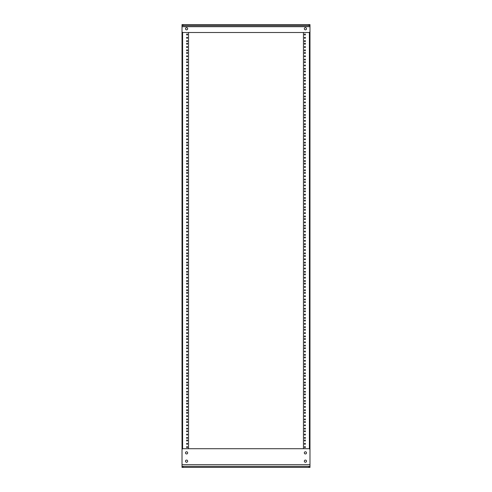 <?xml version="1.0" encoding="UTF-8"?>
<svg xmlns="http://www.w3.org/2000/svg" width="492" height="492" viewBox="0 0 492 492"><rect width="100%" height="100%" fill="white"/><g stroke="black" fill="none" stroke-linecap="round" stroke-linejoin="round"><path stroke-width="0.74" d="M185.496 452.868A1.089 1.089 0 0 0 186.585 453.956A1.089 1.089 0 0 0 187.673 452.868A1.089 1.089 0 0 0 186.585 451.779A1.089 1.089 0 0 0 185.496 452.868M185.496 461.17A1.089 1.089 0 0 0 186.585 462.265A1.089 1.089 0 0 0 187.673 461.17A1.089 1.089 0 0 0 186.585 460.082A1.089 1.089 0 0 0 185.496 461.17M304.327 461.17A1.089 1.089 0 0 0 305.415 462.265A1.089 1.089 0 0 0 306.504 461.17A1.089 1.089 0 0 0 305.415 460.082A1.089 1.089 0 0 0 304.327 461.17M304.327 452.868A1.089 1.089 0 0 0 305.415 453.956A1.089 1.089 0 0 0 306.504 452.868A1.089 1.089 0 0 0 305.415 451.779A1.089 1.089 0 0 0 304.327 452.868M309.985 466.361L182.015 466.361L182.015 449.756A1.039 1.039 0 0 1 183.055 448.716L308.945 448.716A1.039 1.039 0 0 1 309.985 449.756L309.985 467.4L308.945 467.4L308.945 466.361M182.015 466.361L182.015 467.4L308.945 467.4M306.504 28.751A1.089 1.089 0 0 0 305.415 27.663A1.089 1.089 0 0 0 304.327 28.751A1.089 1.089 0 0 0 305.415 29.84A1.089 1.089 0 0 0 306.504 28.751M187.673 28.751A1.089 1.089 0 0 0 186.585 27.663A1.089 1.089 0 0 0 185.496 28.751A1.089 1.089 0 0 0 186.585 29.84A1.089 1.089 0 0 0 187.673 28.751M182.015 25.639L309.985 25.639L309.985 31.47A1.039 1.039 0 0 1 308.945 32.509L183.055 32.509A1.039 1.039 0 0 1 182.015 31.47L182.015 24.6L183.055 24.6L183.055 25.639M309.985 25.639L309.985 24.6L183.055 24.6M305.415 440.506A0.517 0.517 0 0 1 304.899 441.029A0.517 0.517 0 0 1 304.376 440.506A0.517 0.517 0 0 1 304.899 439.989A0.517 0.517 0 0 1 305.415 440.506M305.415 431.281A0.517 0.517 0 0 1 304.899 431.798A0.517 0.517 0 0 1 304.376 431.281A0.517 0.517 0 0 1 304.899 430.758A0.517 0.517 0 0 1 305.415 431.281M305.415 422.056A0.517 0.517 0 0 1 304.899 422.573A0.517 0.517 0 0 1 304.376 422.056A0.517 0.517 0 0 1 304.899 421.533A0.517 0.517 0 0 1 305.415 422.056M305.415 412.825A0.517 0.517 0 0 1 304.899 413.348A0.517 0.517 0 0 1 304.376 412.825A0.517 0.517 0 0 1 304.899 412.308A0.517 0.517 0 0 1 305.415 412.825M305.415 403.6A0.517 0.517 0 0 1 304.899 404.117A0.517 0.517 0 0 1 304.376 403.6A0.517 0.517 0 0 1 304.899 403.077A0.517 0.517 0 0 1 305.415 403.6M305.415 394.369A0.517 0.517 0 0 1 304.899 394.892A0.517 0.517 0 0 1 304.376 394.369A0.517 0.517 0 0 1 304.899 393.852A0.517 0.517 0 0 1 305.415 394.369M305.415 385.144A0.517 0.517 0 0 1 304.899 385.66A0.517 0.517 0 0 1 304.376 385.144A0.517 0.517 0 0 1 304.899 384.627A0.517 0.517 0 0 1 305.415 385.144M305.415 375.919A0.517 0.517 0 0 1 304.899 376.435A0.517 0.517 0 0 1 304.376 375.919A0.517 0.517 0 0 1 304.899 375.396A0.517 0.517 0 0 1 305.415 375.919M305.415 366.688A0.517 0.517 0 0 1 304.899 367.21A0.517 0.517 0 0 1 304.376 366.688A0.517 0.517 0 0 1 304.899 366.171A0.517 0.517 0 0 1 305.415 366.688M305.415 357.463A0.517 0.517 0 0 1 304.899 357.979A0.517 0.517 0 0 1 304.376 357.463A0.517 0.517 0 0 1 304.899 356.946A0.517 0.517 0 0 1 305.415 357.463M305.415 348.238A0.517 0.517 0 0 1 304.899 348.754A0.517 0.517 0 0 1 304.376 348.238A0.517 0.517 0 0 1 304.899 347.715A0.517 0.517 0 0 1 305.415 348.238M305.415 339.006A0.517 0.517 0 0 1 304.899 339.529A0.517 0.517 0 0 1 304.376 339.006A0.517 0.517 0 0 1 304.899 338.49A0.517 0.517 0 0 1 305.415 339.006M305.415 329.781A0.517 0.517 0 0 1 304.899 330.298A0.517 0.517 0 0 1 304.376 329.781A0.517 0.517 0 0 1 304.899 329.265A0.517 0.517 0 0 1 305.415 329.781M305.415 320.556A0.517 0.517 0 0 1 304.899 321.073A0.517 0.517 0 0 1 304.376 320.556A0.517 0.517 0 0 1 304.899 320.034A0.517 0.517 0 0 1 305.415 320.556M305.415 311.325A0.517 0.517 0 0 1 304.899 311.848A0.517 0.517 0 0 1 304.376 311.325A0.517 0.517 0 0 1 304.899 310.809A0.517 0.517 0 0 1 305.415 311.325M305.415 302.1A0.517 0.517 0 0 1 304.899 302.617A0.517 0.517 0 0 1 304.376 302.1A0.517 0.517 0 0 1 304.899 301.584A0.517 0.517 0 0 1 305.415 302.1M305.415 292.875A0.517 0.517 0 0 1 304.899 293.392A0.517 0.517 0 0 1 304.376 292.875A0.517 0.517 0 0 1 304.899 292.353A0.517 0.517 0 0 1 305.415 292.875M305.415 283.644A0.517 0.517 0 0 1 304.899 284.167A0.517 0.517 0 0 1 304.376 283.644A0.517 0.517 0 0 1 304.899 283.128A0.517 0.517 0 0 1 305.415 283.644M305.415 274.419A0.517 0.517 0 0 1 304.899 274.936A0.517 0.517 0 0 1 304.376 274.419A0.517 0.517 0 0 1 304.899 273.896A0.517 0.517 0 0 1 305.415 274.419M305.415 265.194A0.517 0.517 0 0 1 304.899 265.711A0.517 0.517 0 0 1 304.376 265.194A0.517 0.517 0 0 1 304.899 264.671A0.517 0.517 0 0 1 305.415 265.194M305.415 255.963A0.517 0.517 0 0 1 304.899 256.486A0.517 0.517 0 0 1 304.376 255.963A0.517 0.517 0 0 1 304.899 255.446A0.517 0.517 0 0 1 305.415 255.963M305.415 246.738A0.517 0.517 0 0 1 304.899 247.255A0.517 0.517 0 0 1 304.376 246.738A0.517 0.517 0 0 1 304.899 246.215A0.517 0.517 0 0 1 305.415 246.738M305.415 237.507A0.517 0.517 0 0 1 304.899 238.03A0.517 0.517 0 0 1 304.376 237.507A0.517 0.517 0 0 1 304.899 236.99A0.517 0.517 0 0 1 305.415 237.507M305.415 228.282A0.517 0.517 0 0 1 304.899 228.805A0.517 0.517 0 0 1 304.376 228.282A0.517 0.517 0 0 1 304.899 227.765A0.517 0.517 0 0 1 305.415 228.282M305.415 219.057A0.517 0.517 0 0 1 304.899 219.573A0.517 0.517 0 0 1 304.376 219.057A0.517 0.517 0 0 1 304.899 218.534A0.517 0.517 0 0 1 305.415 219.057M305.415 209.826A0.517 0.517 0 0 1 304.899 210.348A0.517 0.517 0 0 1 304.376 209.826A0.517 0.517 0 0 1 304.899 209.309A0.517 0.517 0 0 1 305.415 209.826M305.415 200.601A0.517 0.517 0 0 1 304.899 201.117A0.517 0.517 0 0 1 304.376 200.601A0.517 0.517 0 0 1 304.899 200.084A0.517 0.517 0 0 1 305.415 200.601M305.415 191.376A0.517 0.517 0 0 1 304.899 191.892A0.517 0.517 0 0 1 304.376 191.376A0.517 0.517 0 0 1 304.899 190.853A0.517 0.517 0 0 1 305.415 191.376M305.415 182.145A0.517 0.517 0 0 1 304.899 182.667A0.517 0.517 0 0 1 304.376 182.145A0.517 0.517 0 0 1 304.899 181.628A0.517 0.517 0 0 1 305.415 182.145M305.415 172.92A0.517 0.517 0 0 1 304.899 173.436A0.517 0.517 0 0 1 304.376 172.92A0.517 0.517 0 0 1 304.899 172.403A0.517 0.517 0 0 1 305.415 172.92M305.415 163.695A0.517 0.517 0 0 1 304.899 164.211A0.517 0.517 0 0 1 304.376 163.695A0.517 0.517 0 0 1 304.899 163.172A0.517 0.517 0 0 1 305.415 163.695M305.415 154.463A0.517 0.517 0 0 1 304.899 154.986A0.517 0.517 0 0 1 304.376 154.463A0.517 0.517 0 0 1 304.899 153.947A0.517 0.517 0 0 1 305.415 154.463M305.415 145.238A0.517 0.517 0 0 1 304.899 145.755A0.517 0.517 0 0 1 304.376 145.238A0.517 0.517 0 0 1 304.899 144.722A0.517 0.517 0 0 1 305.415 145.238M305.415 136.013A0.517 0.517 0 0 1 304.899 136.53A0.517 0.517 0 0 1 304.376 136.013A0.517 0.517 0 0 1 304.899 135.491A0.517 0.517 0 0 1 305.415 136.013M305.415 126.782A0.517 0.517 0 0 1 304.899 127.305A0.517 0.517 0 0 1 304.376 126.782A0.517 0.517 0 0 1 304.899 126.266A0.517 0.517 0 0 1 305.415 126.782M305.415 117.557A0.517 0.517 0 0 1 304.899 118.074A0.517 0.517 0 0 1 304.376 117.557A0.517 0.517 0 0 1 304.899 117.041A0.517 0.517 0 0 1 305.415 117.557M305.415 108.332A0.517 0.517 0 0 1 304.899 108.849A0.517 0.517 0 0 1 304.376 108.332A0.517 0.517 0 0 1 304.899 107.809A0.517 0.517 0 0 1 305.415 108.332M305.415 99.101A0.517 0.517 0 0 1 304.899 99.624A0.517 0.517 0 0 1 304.376 99.101A0.517 0.517 0 0 1 304.899 98.585A0.517 0.517 0 0 1 305.415 99.101M305.415 89.876A0.517 0.517 0 0 1 304.899 90.393A0.517 0.517 0 0 1 304.376 89.876A0.517 0.517 0 0 1 304.899 89.353A0.517 0.517 0 0 1 305.415 89.876M305.415 80.645A0.517 0.517 0 0 1 304.899 81.168A0.517 0.517 0 0 1 304.376 80.645A0.517 0.517 0 0 1 304.899 80.128A0.517 0.517 0 0 1 305.415 80.645M305.415 71.42A0.517 0.517 0 0 1 304.899 71.943A0.517 0.517 0 0 1 304.376 71.42A0.517 0.517 0 0 1 304.899 70.903A0.517 0.517 0 0 1 305.415 71.42M305.415 62.195A0.517 0.517 0 0 1 304.899 62.712A0.517 0.517 0 0 1 304.376 62.195A0.517 0.517 0 0 1 304.899 61.672A0.517 0.517 0 0 1 305.415 62.195M305.415 52.964A0.517 0.517 0 0 1 304.899 53.487A0.517 0.517 0 0 1 304.376 52.964A0.517 0.517 0 0 1 304.899 52.447A0.517 0.517 0 0 1 305.415 52.964M305.415 443.809A0.517 0.517 0 0 1 304.899 444.325A0.517 0.517 0 0 1 304.376 443.809A0.517 0.517 0 0 1 304.899 443.292A0.517 0.517 0 0 1 305.415 443.809M305.415 434.584A0.517 0.517 0 0 1 304.899 435.1A0.517 0.517 0 0 1 304.376 434.584A0.517 0.517 0 0 1 304.899 434.061A0.517 0.517 0 0 1 305.415 434.584M305.415 425.352A0.517 0.517 0 0 1 304.899 425.875A0.517 0.517 0 0 1 304.376 425.352A0.517 0.517 0 0 1 304.899 424.836A0.517 0.517 0 0 1 305.415 425.352M305.415 416.127A0.517 0.517 0 0 1 304.899 416.644A0.517 0.517 0 0 1 304.376 416.127A0.517 0.517 0 0 1 304.899 415.605A0.517 0.517 0 0 1 305.415 416.127M305.415 406.896A0.517 0.517 0 0 1 304.899 407.419A0.517 0.517 0 0 1 304.376 406.896A0.517 0.517 0 0 1 304.899 406.38A0.517 0.517 0 0 1 305.415 406.896M305.415 397.671A0.517 0.517 0 0 1 304.899 398.194A0.517 0.517 0 0 1 304.376 397.671A0.517 0.517 0 0 1 304.899 397.155A0.517 0.517 0 0 1 305.415 397.671M305.415 388.446A0.517 0.517 0 0 1 304.899 388.963A0.517 0.517 0 0 1 304.376 388.446A0.517 0.517 0 0 1 304.899 387.924A0.517 0.517 0 0 1 305.415 388.446M305.415 379.215A0.517 0.517 0 0 1 304.899 379.738A0.517 0.517 0 0 1 304.376 379.215A0.517 0.517 0 0 1 304.899 378.699A0.517 0.517 0 0 1 305.415 379.215M305.415 369.99A0.517 0.517 0 0 1 304.899 370.507A0.517 0.517 0 0 1 304.376 369.99A0.517 0.517 0 0 1 304.899 369.474A0.517 0.517 0 0 1 305.415 369.99M305.415 360.765A0.517 0.517 0 0 1 304.899 361.282A0.517 0.517 0 0 1 304.376 360.765A0.517 0.517 0 0 1 304.899 360.242A0.517 0.517 0 0 1 305.415 360.765M305.415 351.534A0.517 0.517 0 0 1 304.899 352.057A0.517 0.517 0 0 1 304.376 351.534A0.517 0.517 0 0 1 304.899 351.017A0.517 0.517 0 0 1 305.415 351.534M305.415 342.309A0.517 0.517 0 0 1 304.899 342.826A0.517 0.517 0 0 1 304.376 342.309A0.517 0.517 0 0 1 304.899 341.792A0.517 0.517 0 0 1 305.415 342.309M305.415 333.084A0.517 0.517 0 0 1 304.899 333.601A0.517 0.517 0 0 1 304.376 333.084A0.517 0.517 0 0 1 304.899 332.561A0.517 0.517 0 0 1 305.415 333.084M305.415 323.853A0.517 0.517 0 0 1 304.899 324.376A0.517 0.517 0 0 1 304.376 323.853A0.517 0.517 0 0 1 304.899 323.336A0.517 0.517 0 0 1 305.415 323.853M305.415 314.628A0.517 0.517 0 0 1 304.899 315.144A0.517 0.517 0 0 1 304.376 314.628A0.517 0.517 0 0 1 304.899 314.111A0.517 0.517 0 0 1 305.415 314.628M305.415 305.403A0.517 0.517 0 0 1 304.899 305.919A0.517 0.517 0 0 1 304.376 305.403A0.517 0.517 0 0 1 304.899 304.88A0.517 0.517 0 0 1 305.415 305.403M305.415 296.172A0.517 0.517 0 0 1 304.899 296.694A0.517 0.517 0 0 1 304.376 296.172A0.517 0.517 0 0 1 304.899 295.655A0.517 0.517 0 0 1 305.415 296.172M305.415 286.947A0.517 0.517 0 0 1 304.899 287.463A0.517 0.517 0 0 1 304.376 286.947A0.517 0.517 0 0 1 304.899 286.43A0.517 0.517 0 0 1 305.415 286.947M305.415 277.722A0.517 0.517 0 0 1 304.899 278.238A0.517 0.517 0 0 1 304.376 277.722A0.517 0.517 0 0 1 304.899 277.199A0.517 0.517 0 0 1 305.415 277.722M305.415 268.491A0.517 0.517 0 0 1 304.899 269.013A0.517 0.517 0 0 1 304.376 268.491A0.517 0.517 0 0 1 304.899 267.974A0.517 0.517 0 0 1 305.415 268.491M305.415 259.266A0.517 0.517 0 0 1 304.899 259.782A0.517 0.517 0 0 1 304.376 259.266A0.517 0.517 0 0 1 304.899 258.743A0.517 0.517 0 0 1 305.415 259.266M305.415 250.041A0.517 0.517 0 0 1 304.899 250.557A0.517 0.517 0 0 1 304.376 250.041A0.517 0.517 0 0 1 304.899 249.518A0.517 0.517 0 0 1 305.415 250.041M305.415 240.809A0.517 0.517 0 0 1 304.899 241.332A0.517 0.517 0 0 1 304.376 240.809A0.517 0.517 0 0 1 304.899 240.293A0.517 0.517 0 0 1 305.415 240.809M305.415 231.584A0.517 0.517 0 0 1 304.899 232.101A0.517 0.517 0 0 1 304.376 231.584A0.517 0.517 0 0 1 304.899 231.062A0.517 0.517 0 0 1 305.415 231.584M305.415 222.353A0.517 0.517 0 0 1 304.899 222.876A0.517 0.517 0 0 1 304.376 222.353A0.517 0.517 0 0 1 304.899 221.837A0.517 0.517 0 0 1 305.415 222.353M305.415 213.128A0.517 0.517 0 0 1 304.899 213.645A0.517 0.517 0 0 1 304.376 213.128A0.517 0.517 0 0 1 304.899 212.612A0.517 0.517 0 0 1 305.415 213.128M305.415 203.903A0.517 0.517 0 0 1 304.899 204.42A0.517 0.517 0 0 1 304.376 203.903A0.517 0.517 0 0 1 304.899 203.38A0.517 0.517 0 0 1 305.415 203.903M305.415 194.672A0.517 0.517 0 0 1 304.899 195.195A0.517 0.517 0 0 1 304.376 194.672A0.517 0.517 0 0 1 304.899 194.155A0.517 0.517 0 0 1 305.415 194.672M305.415 185.447A0.517 0.517 0 0 1 304.899 185.964A0.517 0.517 0 0 1 304.376 185.447A0.517 0.517 0 0 1 304.899 184.93A0.517 0.517 0 0 1 305.415 185.447M305.415 176.222A0.517 0.517 0 0 1 304.899 176.739A0.517 0.517 0 0 1 304.376 176.222A0.517 0.517 0 0 1 304.899 175.699A0.517 0.517 0 0 1 305.415 176.222M305.415 166.991A0.517 0.517 0 0 1 304.899 167.514A0.517 0.517 0 0 1 304.376 166.991A0.517 0.517 0 0 1 304.899 166.474A0.517 0.517 0 0 1 305.415 166.991M305.415 157.766A0.517 0.517 0 0 1 304.899 158.283A0.517 0.517 0 0 1 304.376 157.766A0.517 0.517 0 0 1 304.899 157.249A0.517 0.517 0 0 1 305.415 157.766M305.415 148.541A0.517 0.517 0 0 1 304.899 149.058A0.517 0.517 0 0 1 304.376 148.541A0.517 0.517 0 0 1 304.899 148.018A0.517 0.517 0 0 1 305.415 148.541M305.415 139.31A0.517 0.517 0 0 1 304.899 139.833A0.517 0.517 0 0 1 304.376 139.31A0.517 0.517 0 0 1 304.899 138.793A0.517 0.517 0 0 1 305.415 139.31M305.415 130.085A0.517 0.517 0 0 1 304.899 130.601A0.517 0.517 0 0 1 304.376 130.085A0.517 0.517 0 0 1 304.899 129.568A0.517 0.517 0 0 1 305.415 130.085M305.415 120.86A0.517 0.517 0 0 1 304.899 121.376A0.517 0.517 0 0 1 304.376 120.86A0.517 0.517 0 0 1 304.899 120.337A0.517 0.517 0 0 1 305.415 120.86M305.415 111.629A0.517 0.517 0 0 1 304.899 112.151A0.517 0.517 0 0 1 304.376 111.629A0.517 0.517 0 0 1 304.899 111.112A0.517 0.517 0 0 1 305.415 111.629M305.415 102.404A0.517 0.517 0 0 1 304.899 102.92A0.517 0.517 0 0 1 304.376 102.404A0.517 0.517 0 0 1 304.899 101.881A0.517 0.517 0 0 1 305.415 102.404M305.415 93.179A0.517 0.517 0 0 1 304.899 93.695A0.517 0.517 0 0 1 304.376 93.179A0.517 0.517 0 0 1 304.899 92.656A0.517 0.517 0 0 1 305.415 93.179M305.415 83.948A0.517 0.517 0 0 1 304.899 84.47A0.517 0.517 0 0 1 304.376 83.948A0.517 0.517 0 0 1 304.899 83.431A0.517 0.517 0 0 1 305.415 83.948M305.415 74.722A0.517 0.517 0 0 1 304.899 75.239A0.517 0.517 0 0 1 304.376 74.722A0.517 0.517 0 0 1 304.899 74.2A0.517 0.517 0 0 1 305.415 74.722M305.415 65.491A0.517 0.517 0 0 1 304.899 66.014A0.517 0.517 0 0 1 304.376 65.491A0.517 0.517 0 0 1 304.899 64.975A0.517 0.517 0 0 1 305.415 65.491M305.415 56.266A0.517 0.517 0 0 1 304.899 56.789A0.517 0.517 0 0 1 304.376 56.266A0.517 0.517 0 0 1 304.899 55.75A0.517 0.517 0 0 1 305.415 56.266M305.415 447.111A0.517 0.517 0 0 1 304.899 447.628A0.517 0.517 0 0 1 304.376 447.111A0.517 0.517 0 0 1 304.899 446.588A0.517 0.517 0 0 1 305.415 447.111M305.415 437.88A0.517 0.517 0 0 1 304.899 438.403A0.517 0.517 0 0 1 304.376 437.88A0.517 0.517 0 0 1 304.899 437.363A0.517 0.517 0 0 1 305.415 437.88M305.415 428.655A0.517 0.517 0 0 1 304.899 429.172A0.517 0.517 0 0 1 304.376 428.655A0.517 0.517 0 0 1 304.899 428.132A0.517 0.517 0 0 1 305.415 428.655M305.415 419.43A0.517 0.517 0 0 1 304.899 419.947A0.517 0.517 0 0 1 304.376 419.43A0.517 0.517 0 0 1 304.899 418.907A0.517 0.517 0 0 1 305.415 419.43M305.415 410.199A0.517 0.517 0 0 1 304.899 410.722A0.517 0.517 0 0 1 304.376 410.199A0.517 0.517 0 0 1 304.899 409.682A0.517 0.517 0 0 1 305.415 410.199M305.415 400.974A0.517 0.517 0 0 1 304.899 401.49A0.517 0.517 0 0 1 304.376 400.974A0.517 0.517 0 0 1 304.899 400.451A0.517 0.517 0 0 1 305.415 400.974M305.415 391.743A0.517 0.517 0 0 1 304.899 392.265A0.517 0.517 0 0 1 304.376 391.743A0.517 0.517 0 0 1 304.899 391.226A0.517 0.517 0 0 1 305.415 391.743M305.415 382.518A0.517 0.517 0 0 1 304.899 383.034A0.517 0.517 0 0 1 304.376 382.518A0.517 0.517 0 0 1 304.899 382.001A0.517 0.517 0 0 1 305.415 382.518M305.415 373.293A0.517 0.517 0 0 1 304.899 373.809A0.517 0.517 0 0 1 304.376 373.293A0.517 0.517 0 0 1 304.899 372.77A0.517 0.517 0 0 1 305.415 373.293M305.415 364.062A0.517 0.517 0 0 1 304.899 364.584A0.517 0.517 0 0 1 304.376 364.062A0.517 0.517 0 0 1 304.899 363.545A0.517 0.517 0 0 1 305.415 364.062M305.415 354.837A0.517 0.517 0 0 1 304.899 355.353A0.517 0.517 0 0 1 304.376 354.837A0.517 0.517 0 0 1 304.899 354.32A0.517 0.517 0 0 1 305.415 354.837M305.415 345.612A0.517 0.517 0 0 1 304.899 346.128A0.517 0.517 0 0 1 304.376 345.612A0.517 0.517 0 0 1 304.899 345.089A0.517 0.517 0 0 1 305.415 345.612M305.415 336.38A0.517 0.517 0 0 1 304.899 336.903A0.517 0.517 0 0 1 304.376 336.38A0.517 0.517 0 0 1 304.899 335.864A0.517 0.517 0 0 1 305.415 336.38M305.415 327.155A0.517 0.517 0 0 1 304.899 327.672A0.517 0.517 0 0 1 304.376 327.155A0.517 0.517 0 0 1 304.899 326.639A0.517 0.517 0 0 1 305.415 327.155M305.415 317.93A0.517 0.517 0 0 1 304.899 318.447A0.517 0.517 0 0 1 304.376 317.93A0.517 0.517 0 0 1 304.899 317.408A0.517 0.517 0 0 1 305.415 317.93M305.415 308.699A0.517 0.517 0 0 1 304.899 309.222A0.517 0.517 0 0 1 304.376 308.699A0.517 0.517 0 0 1 304.899 308.183A0.517 0.517 0 0 1 305.415 308.699M305.415 299.474A0.517 0.517 0 0 1 304.899 299.991A0.517 0.517 0 0 1 304.376 299.474A0.517 0.517 0 0 1 304.899 298.958A0.517 0.517 0 0 1 305.415 299.474M305.415 290.249A0.517 0.517 0 0 1 304.899 290.766A0.517 0.517 0 0 1 304.376 290.249A0.517 0.517 0 0 1 304.899 289.726A0.517 0.517 0 0 1 305.415 290.249M305.415 281.018A0.517 0.517 0 0 1 304.899 281.541A0.517 0.517 0 0 1 304.376 281.018A0.517 0.517 0 0 1 304.899 280.502A0.517 0.517 0 0 1 305.415 281.018M305.415 271.793A0.517 0.517 0 0 1 304.899 272.31A0.517 0.517 0 0 1 304.376 271.793A0.517 0.517 0 0 1 304.899 271.276A0.517 0.517 0 0 1 305.415 271.793M305.415 262.568A0.517 0.517 0 0 1 304.899 263.085A0.517 0.517 0 0 1 304.376 262.568A0.517 0.517 0 0 1 304.899 262.045A0.517 0.517 0 0 1 305.415 262.568M305.415 253.337A0.517 0.517 0 0 1 304.899 253.86A0.517 0.517 0 0 1 304.376 253.337A0.517 0.517 0 0 1 304.899 252.82A0.517 0.517 0 0 1 305.415 253.337M305.415 244.112A0.517 0.517 0 0 1 304.899 244.629A0.517 0.517 0 0 1 304.376 244.112A0.517 0.517 0 0 1 304.899 243.589A0.517 0.517 0 0 1 305.415 244.112M305.415 234.881A0.517 0.517 0 0 1 304.899 235.404A0.517 0.517 0 0 1 304.376 234.881A0.517 0.517 0 0 1 304.899 234.364A0.517 0.517 0 0 1 305.415 234.881M305.415 225.656A0.517 0.517 0 0 1 304.899 226.179A0.517 0.517 0 0 1 304.376 225.656A0.517 0.517 0 0 1 304.899 225.139A0.517 0.517 0 0 1 305.415 225.656M305.415 216.431A0.517 0.517 0 0 1 304.899 216.947A0.517 0.517 0 0 1 304.376 216.431A0.517 0.517 0 0 1 304.899 215.908A0.517 0.517 0 0 1 305.415 216.431M305.415 207.2A0.517 0.517 0 0 1 304.899 207.722A0.517 0.517 0 0 1 304.376 207.2A0.517 0.517 0 0 1 304.899 206.683A0.517 0.517 0 0 1 305.415 207.2M305.415 197.975A0.517 0.517 0 0 1 304.899 198.491A0.517 0.517 0 0 1 304.376 197.975A0.517 0.517 0 0 1 304.899 197.458A0.517 0.517 0 0 1 305.415 197.975M305.415 188.75A0.517 0.517 0 0 1 304.899 189.266A0.517 0.517 0 0 1 304.376 188.75A0.517 0.517 0 0 1 304.899 188.227A0.517 0.517 0 0 1 305.415 188.75M305.415 179.518A0.517 0.517 0 0 1 304.899 180.041A0.517 0.517 0 0 1 304.376 179.518A0.517 0.517 0 0 1 304.899 179.002A0.517 0.517 0 0 1 305.415 179.518M305.415 170.293A0.517 0.517 0 0 1 304.899 170.81A0.517 0.517 0 0 1 304.376 170.293A0.517 0.517 0 0 1 304.899 169.777A0.517 0.517 0 0 1 305.415 170.293M305.415 161.068A0.517 0.517 0 0 1 304.899 161.585A0.517 0.517 0 0 1 304.376 161.068A0.517 0.517 0 0 1 304.899 160.546A0.517 0.517 0 0 1 305.415 161.068M305.415 151.837A0.517 0.517 0 0 1 304.899 152.36A0.517 0.517 0 0 1 304.376 151.837A0.517 0.517 0 0 1 304.899 151.321A0.517 0.517 0 0 1 305.415 151.837M305.415 142.612A0.517 0.517 0 0 1 304.899 143.129A0.517 0.517 0 0 1 304.376 142.612A0.517 0.517 0 0 1 304.899 142.096A0.517 0.517 0 0 1 305.415 142.612M305.415 133.387A0.517 0.517 0 0 1 304.899 133.904A0.517 0.517 0 0 1 304.376 133.387A0.517 0.517 0 0 1 304.899 132.865A0.517 0.517 0 0 1 305.415 133.387M305.415 124.156A0.517 0.517 0 0 1 304.899 124.679A0.517 0.517 0 0 1 304.376 124.156A0.517 0.517 0 0 1 304.899 123.64A0.517 0.517 0 0 1 305.415 124.156M305.415 114.931A0.517 0.517 0 0 1 304.899 115.448A0.517 0.517 0 0 1 304.376 114.931A0.517 0.517 0 0 1 304.899 114.415A0.517 0.517 0 0 1 305.415 114.931M305.415 105.706A0.517 0.517 0 0 1 304.899 106.223A0.517 0.517 0 0 1 304.376 105.706A0.517 0.517 0 0 1 304.899 105.183A0.517 0.517 0 0 1 305.415 105.706M305.415 96.475A0.517 0.517 0 0 1 304.899 96.998A0.517 0.517 0 0 1 304.376 96.475A0.517 0.517 0 0 1 304.899 95.958A0.517 0.517 0 0 1 305.415 96.475M305.415 87.25A0.517 0.517 0 0 1 304.899 87.767A0.517 0.517 0 0 1 304.376 87.25A0.517 0.517 0 0 1 304.899 86.727A0.517 0.517 0 0 1 305.415 87.25M305.415 78.025A0.517 0.517 0 0 1 304.899 78.542A0.517 0.517 0 0 1 304.376 78.025A0.517 0.517 0 0 1 304.899 77.502A0.517 0.517 0 0 1 305.415 78.025M305.415 68.794A0.517 0.517 0 0 1 304.899 69.317A0.517 0.517 0 0 1 304.376 68.794A0.517 0.517 0 0 1 304.899 68.277A0.517 0.517 0 0 1 305.415 68.794M305.415 59.569A0.517 0.517 0 0 1 304.899 60.086A0.517 0.517 0 0 1 304.376 59.569A0.517 0.517 0 0 1 304.899 59.046A0.517 0.517 0 0 1 305.415 59.569M305.415 41.113A0.517 0.517 0 0 1 304.899 41.629A0.517 0.517 0 0 1 304.376 41.113A0.517 0.517 0 0 1 304.899 40.596A0.517 0.517 0 0 1 305.415 41.113M305.415 37.81A0.517 0.517 0 0 1 304.899 38.333A0.517 0.517 0 0 1 304.376 37.81A0.517 0.517 0 0 1 304.899 37.294A0.517 0.517 0 0 1 305.415 37.81M305.415 34.514A0.517 0.517 0 0 1 304.899 35.03A0.517 0.517 0 0 1 304.376 34.514A0.517 0.517 0 0 1 304.899 33.991A0.517 0.517 0 0 1 305.415 34.514M305.415 50.338A0.517 0.517 0 0 1 304.899 50.861A0.517 0.517 0 0 1 304.376 50.338A0.517 0.517 0 0 1 304.899 49.821A0.517 0.517 0 0 1 305.415 50.338M305.415 47.041A0.517 0.517 0 0 1 304.899 47.558A0.517 0.517 0 0 1 304.376 47.041A0.517 0.517 0 0 1 304.899 46.519A0.517 0.517 0 0 1 305.415 47.041M305.415 43.739A0.517 0.517 0 0 1 304.899 44.255A0.517 0.517 0 0 1 304.376 43.739A0.517 0.517 0 0 1 304.899 43.222A0.517 0.517 0 0 1 305.415 43.739M303.441 32.509L303.441 448.716L303.441 32.509L188.559 32.509L188.559 448.716L303.441 448.716M182.015 464.7L309.985 464.7L309.985 26.679L182.015 26.679L182.015 449.756M182.015 445.371L182.015 447.456M182.015 118.467L182.015 120.552M182.015 239.733L182.015 241.824M187.624 443.809A0.517 0.517 0 0 1 187.101 444.325A0.517 0.517 0 0 1 186.585 443.809A0.517 0.517 0 0 1 187.101 443.292A0.517 0.517 0 0 1 187.624 443.809M187.624 434.584A0.517 0.517 0 0 1 187.101 435.1A0.517 0.517 0 0 1 186.585 434.584A0.517 0.517 0 0 1 187.101 434.061A0.517 0.517 0 0 1 187.624 434.584M187.624 425.352A0.517 0.517 0 0 1 187.101 425.875A0.517 0.517 0 0 1 186.585 425.352A0.517 0.517 0 0 1 187.101 424.836A0.517 0.517 0 0 1 187.624 425.352M187.624 416.127A0.517 0.517 0 0 1 187.101 416.644A0.517 0.517 0 0 1 186.585 416.127A0.517 0.517 0 0 1 187.101 415.605A0.517 0.517 0 0 1 187.624 416.127M187.624 406.896A0.517 0.517 0 0 1 187.101 407.419A0.517 0.517 0 0 1 186.585 406.896A0.517 0.517 0 0 1 187.101 406.38A0.517 0.517 0 0 1 187.624 406.896M187.624 397.671A0.517 0.517 0 0 1 187.101 398.194A0.517 0.517 0 0 1 186.585 397.671A0.517 0.517 0 0 1 187.101 397.155A0.517 0.517 0 0 1 187.624 397.671M187.624 388.446A0.517 0.517 0 0 1 187.101 388.963A0.517 0.517 0 0 1 186.585 388.446A0.517 0.517 0 0 1 187.101 387.924A0.517 0.517 0 0 1 187.624 388.446M187.624 379.215A0.517 0.517 0 0 1 187.101 379.738A0.517 0.517 0 0 1 186.585 379.215A0.517 0.517 0 0 1 187.101 378.699A0.517 0.517 0 0 1 187.624 379.215M187.624 369.99A0.517 0.517 0 0 1 187.101 370.507A0.517 0.517 0 0 1 186.585 369.99A0.517 0.517 0 0 1 187.101 369.474A0.517 0.517 0 0 1 187.624 369.99M187.624 360.765A0.517 0.517 0 0 1 187.101 361.282A0.517 0.517 0 0 1 186.585 360.765A0.517 0.517 0 0 1 187.101 360.242A0.517 0.517 0 0 1 187.624 360.765M187.624 351.534A0.517 0.517 0 0 1 187.101 352.057A0.517 0.517 0 0 1 186.585 351.534A0.517 0.517 0 0 1 187.101 351.017A0.517 0.517 0 0 1 187.624 351.534M187.624 342.309A0.517 0.517 0 0 1 187.101 342.826A0.517 0.517 0 0 1 186.585 342.309A0.517 0.517 0 0 1 187.101 341.792A0.517 0.517 0 0 1 187.624 342.309M187.624 333.084A0.517 0.517 0 0 1 187.101 333.601A0.517 0.517 0 0 1 186.585 333.084A0.517 0.517 0 0 1 187.101 332.561A0.517 0.517 0 0 1 187.624 333.084M187.624 323.853A0.517 0.517 0 0 1 187.101 324.376A0.517 0.517 0 0 1 186.585 323.853A0.517 0.517 0 0 1 187.101 323.336A0.517 0.517 0 0 1 187.624 323.853M187.624 314.628A0.517 0.517 0 0 1 187.101 315.144A0.517 0.517 0 0 1 186.585 314.628A0.517 0.517 0 0 1 187.101 314.111A0.517 0.517 0 0 1 187.624 314.628M187.624 305.403A0.517 0.517 0 0 1 187.101 305.919A0.517 0.517 0 0 1 186.585 305.403A0.517 0.517 0 0 1 187.101 304.88A0.517 0.517 0 0 1 187.624 305.403M187.624 296.172A0.517 0.517 0 0 1 187.101 296.694A0.517 0.517 0 0 1 186.585 296.172A0.517 0.517 0 0 1 187.101 295.655A0.517 0.517 0 0 1 187.624 296.172M187.624 286.947A0.517 0.517 0 0 1 187.101 287.463A0.517 0.517 0 0 1 186.585 286.947A0.517 0.517 0 0 1 187.101 286.43A0.517 0.517 0 0 1 187.624 286.947M187.624 277.722A0.517 0.517 0 0 1 187.101 278.238A0.517 0.517 0 0 1 186.585 277.722A0.517 0.517 0 0 1 187.101 277.199A0.517 0.517 0 0 1 187.624 277.722M187.624 268.491A0.517 0.517 0 0 1 187.101 269.013A0.517 0.517 0 0 1 186.585 268.491A0.517 0.517 0 0 1 187.101 267.974A0.517 0.517 0 0 1 187.624 268.491M187.624 259.266A0.517 0.517 0 0 1 187.101 259.782A0.517 0.517 0 0 1 186.585 259.266A0.517 0.517 0 0 1 187.101 258.743A0.517 0.517 0 0 1 187.624 259.266M187.624 250.041A0.517 0.517 0 0 1 187.101 250.557A0.517 0.517 0 0 1 186.585 250.041A0.517 0.517 0 0 1 187.101 249.518A0.517 0.517 0 0 1 187.624 250.041M187.624 240.809A0.517 0.517 0 0 1 187.101 241.332A0.517 0.517 0 0 1 186.585 240.809A0.517 0.517 0 0 1 187.101 240.293A0.517 0.517 0 0 1 187.624 240.809M187.624 231.584A0.517 0.517 0 0 1 187.101 232.101A0.517 0.517 0 0 1 186.585 231.584A0.517 0.517 0 0 1 187.101 231.062A0.517 0.517 0 0 1 187.624 231.584M187.624 222.353A0.517 0.517 0 0 1 187.101 222.876A0.517 0.517 0 0 1 186.585 222.353A0.517 0.517 0 0 1 187.101 221.837A0.517 0.517 0 0 1 187.624 222.353M187.624 213.128A0.517 0.517 0 0 1 187.101 213.645A0.517 0.517 0 0 1 186.585 213.128A0.517 0.517 0 0 1 187.101 212.612A0.517 0.517 0 0 1 187.624 213.128M187.624 203.903A0.517 0.517 0 0 1 187.101 204.42A0.517 0.517 0 0 1 186.585 203.903A0.517 0.517 0 0 1 187.101 203.38A0.517 0.517 0 0 1 187.624 203.903M187.624 194.672A0.517 0.517 0 0 1 187.101 195.195A0.517 0.517 0 0 1 186.585 194.672A0.517 0.517 0 0 1 187.101 194.155A0.517 0.517 0 0 1 187.624 194.672M187.624 185.447A0.517 0.517 0 0 1 187.101 185.964A0.517 0.517 0 0 1 186.585 185.447A0.517 0.517 0 0 1 187.101 184.93A0.517 0.517 0 0 1 187.624 185.447M187.624 176.222A0.517 0.517 0 0 1 187.101 176.739A0.517 0.517 0 0 1 186.585 176.222A0.517 0.517 0 0 1 187.101 175.699A0.517 0.517 0 0 1 187.624 176.222M187.624 166.991A0.517 0.517 0 0 1 187.101 167.514A0.517 0.517 0 0 1 186.585 166.991A0.517 0.517 0 0 1 187.101 166.474A0.517 0.517 0 0 1 187.624 166.991M187.624 157.766A0.517 0.517 0 0 1 187.101 158.283A0.517 0.517 0 0 1 186.585 157.766A0.517 0.517 0 0 1 187.101 157.249A0.517 0.517 0 0 1 187.624 157.766M187.624 148.541A0.517 0.517 0 0 1 187.101 149.058A0.517 0.517 0 0 1 186.585 148.541A0.517 0.517 0 0 1 187.101 148.018A0.517 0.517 0 0 1 187.624 148.541M187.624 139.31A0.517 0.517 0 0 1 187.101 139.833A0.517 0.517 0 0 1 186.585 139.31A0.517 0.517 0 0 1 187.101 138.793A0.517 0.517 0 0 1 187.624 139.31M187.624 130.085A0.517 0.517 0 0 1 187.101 130.601A0.517 0.517 0 0 1 186.585 130.085A0.517 0.517 0 0 1 187.101 129.568A0.517 0.517 0 0 1 187.624 130.085M187.624 120.86A0.517 0.517 0 0 1 187.101 121.376A0.517 0.517 0 0 1 186.585 120.86A0.517 0.517 0 0 1 187.101 120.337A0.517 0.517 0 0 1 187.624 120.86M187.624 111.629A0.517 0.517 0 0 1 187.101 112.151A0.517 0.517 0 0 1 186.585 111.629A0.517 0.517 0 0 1 187.101 111.112A0.517 0.517 0 0 1 187.624 111.629M187.624 102.404A0.517 0.517 0 0 1 187.101 102.92A0.517 0.517 0 0 1 186.585 102.404A0.517 0.517 0 0 1 187.101 101.881A0.517 0.517 0 0 1 187.624 102.404M187.624 93.179A0.517 0.517 0 0 1 187.101 93.695A0.517 0.517 0 0 1 186.585 93.179A0.517 0.517 0 0 1 187.101 92.656A0.517 0.517 0 0 1 187.624 93.179M187.624 83.948A0.517 0.517 0 0 1 187.101 84.47A0.517 0.517 0 0 1 186.585 83.948A0.517 0.517 0 0 1 187.101 83.431A0.517 0.517 0 0 1 187.624 83.948M187.624 74.722A0.517 0.517 0 0 1 187.101 75.239A0.517 0.517 0 0 1 186.585 74.722A0.517 0.517 0 0 1 187.101 74.2A0.517 0.517 0 0 1 187.624 74.722M187.624 65.491A0.517 0.517 0 0 1 187.101 66.014A0.517 0.517 0 0 1 186.585 65.491A0.517 0.517 0 0 1 187.101 64.975A0.517 0.517 0 0 1 187.624 65.491M187.624 56.266A0.517 0.517 0 0 1 187.101 56.789A0.517 0.517 0 0 1 186.585 56.266A0.517 0.517 0 0 1 187.101 55.75A0.517 0.517 0 0 1 187.624 56.266M187.624 447.111A0.517 0.517 0 0 1 187.101 447.628A0.517 0.517 0 0 1 186.585 447.111A0.517 0.517 0 0 1 187.101 446.588A0.517 0.517 0 0 1 187.624 447.111M187.624 437.88A0.517 0.517 0 0 1 187.101 438.403A0.517 0.517 0 0 1 186.585 437.88A0.517 0.517 0 0 1 187.101 437.363A0.517 0.517 0 0 1 187.624 437.88M187.624 428.655A0.517 0.517 0 0 1 187.101 429.172A0.517 0.517 0 0 1 186.585 428.655A0.517 0.517 0 0 1 187.101 428.132A0.517 0.517 0 0 1 187.624 428.655M187.624 419.43A0.517 0.517 0 0 1 187.101 419.947A0.517 0.517 0 0 1 186.585 419.43A0.517 0.517 0 0 1 187.101 418.907A0.517 0.517 0 0 1 187.624 419.43M187.624 410.199A0.517 0.517 0 0 1 187.101 410.722A0.517 0.517 0 0 1 186.585 410.199A0.517 0.517 0 0 1 187.101 409.682A0.517 0.517 0 0 1 187.624 410.199M187.624 400.974A0.517 0.517 0 0 1 187.101 401.49A0.517 0.517 0 0 1 186.585 400.974A0.517 0.517 0 0 1 187.101 400.451A0.517 0.517 0 0 1 187.624 400.974M187.624 391.743A0.517 0.517 0 0 1 187.101 392.265A0.517 0.517 0 0 1 186.585 391.743A0.517 0.517 0 0 1 187.101 391.226A0.517 0.517 0 0 1 187.624 391.743M187.624 382.518A0.517 0.517 0 0 1 187.101 383.034A0.517 0.517 0 0 1 186.585 382.518A0.517 0.517 0 0 1 187.101 382.001A0.517 0.517 0 0 1 187.624 382.518M187.624 373.293A0.517 0.517 0 0 1 187.101 373.809A0.517 0.517 0 0 1 186.585 373.293A0.517 0.517 0 0 1 187.101 372.77A0.517 0.517 0 0 1 187.624 373.293M187.624 364.062A0.517 0.517 0 0 1 187.101 364.584A0.517 0.517 0 0 1 186.585 364.062A0.517 0.517 0 0 1 187.101 363.545A0.517 0.517 0 0 1 187.624 364.062M187.624 354.837A0.517 0.517 0 0 1 187.101 355.353A0.517 0.517 0 0 1 186.585 354.837A0.517 0.517 0 0 1 187.101 354.32A0.517 0.517 0 0 1 187.624 354.837M187.624 345.612A0.517 0.517 0 0 1 187.101 346.128A0.517 0.517 0 0 1 186.585 345.612A0.517 0.517 0 0 1 187.101 345.089A0.517 0.517 0 0 1 187.624 345.612M187.624 336.38A0.517 0.517 0 0 1 187.101 336.903A0.517 0.517 0 0 1 186.585 336.38A0.517 0.517 0 0 1 187.101 335.864A0.517 0.517 0 0 1 187.624 336.38M187.624 327.155A0.517 0.517 0 0 1 187.101 327.672A0.517 0.517 0 0 1 186.585 327.155A0.517 0.517 0 0 1 187.101 326.639A0.517 0.517 0 0 1 187.624 327.155M187.624 317.93A0.517 0.517 0 0 1 187.101 318.447A0.517 0.517 0 0 1 186.585 317.93A0.517 0.517 0 0 1 187.101 317.408A0.517 0.517 0 0 1 187.624 317.93M187.624 308.699A0.517 0.517 0 0 1 187.101 309.222A0.517 0.517 0 0 1 186.585 308.699A0.517 0.517 0 0 1 187.101 308.183A0.517 0.517 0 0 1 187.624 308.699M187.624 299.474A0.517 0.517 0 0 1 187.101 299.991A0.517 0.517 0 0 1 186.585 299.474A0.517 0.517 0 0 1 187.101 298.958A0.517 0.517 0 0 1 187.624 299.474M187.624 290.249A0.517 0.517 0 0 1 187.101 290.766A0.517 0.517 0 0 1 186.585 290.249A0.517 0.517 0 0 1 187.101 289.726A0.517 0.517 0 0 1 187.624 290.249M187.624 281.018A0.517 0.517 0 0 1 187.101 281.541A0.517 0.517 0 0 1 186.585 281.018A0.517 0.517 0 0 1 187.101 280.502A0.517 0.517 0 0 1 187.624 281.018M187.624 271.793A0.517 0.517 0 0 1 187.101 272.31A0.517 0.517 0 0 1 186.585 271.793A0.517 0.517 0 0 1 187.101 271.276A0.517 0.517 0 0 1 187.624 271.793M187.624 262.568A0.517 0.517 0 0 1 187.101 263.085A0.517 0.517 0 0 1 186.585 262.568A0.517 0.517 0 0 1 187.101 262.045A0.517 0.517 0 0 1 187.624 262.568M187.624 253.337A0.517 0.517 0 0 1 187.101 253.86A0.517 0.517 0 0 1 186.585 253.337A0.517 0.517 0 0 1 187.101 252.82A0.517 0.517 0 0 1 187.624 253.337M187.624 244.112A0.517 0.517 0 0 1 187.101 244.629A0.517 0.517 0 0 1 186.585 244.112A0.517 0.517 0 0 1 187.101 243.589A0.517 0.517 0 0 1 187.624 244.112M187.624 234.881A0.517 0.517 0 0 1 187.101 235.404A0.517 0.517 0 0 1 186.585 234.881A0.517 0.517 0 0 1 187.101 234.364A0.517 0.517 0 0 1 187.624 234.881M187.624 225.656A0.517 0.517 0 0 1 187.101 226.179A0.517 0.517 0 0 1 186.585 225.656A0.517 0.517 0 0 1 187.101 225.139A0.517 0.517 0 0 1 187.624 225.656M187.624 216.431A0.517 0.517 0 0 1 187.101 216.947A0.517 0.517 0 0 1 186.585 216.431A0.517 0.517 0 0 1 187.101 215.908A0.517 0.517 0 0 1 187.624 216.431M187.624 207.2A0.517 0.517 0 0 1 187.101 207.722A0.517 0.517 0 0 1 186.585 207.2A0.517 0.517 0 0 1 187.101 206.683A0.517 0.517 0 0 1 187.624 207.2M187.624 197.975A0.517 0.517 0 0 1 187.101 198.491A0.517 0.517 0 0 1 186.585 197.975A0.517 0.517 0 0 1 187.101 197.458A0.517 0.517 0 0 1 187.624 197.975M187.624 188.75A0.517 0.517 0 0 1 187.101 189.266A0.517 0.517 0 0 1 186.585 188.75A0.517 0.517 0 0 1 187.101 188.227A0.517 0.517 0 0 1 187.624 188.75M187.624 179.518A0.517 0.517 0 0 1 187.101 180.041A0.517 0.517 0 0 1 186.585 179.518A0.517 0.517 0 0 1 187.101 179.002A0.517 0.517 0 0 1 187.624 179.518M187.624 170.293A0.517 0.517 0 0 1 187.101 170.81A0.517 0.517 0 0 1 186.585 170.293A0.517 0.517 0 0 1 187.101 169.777A0.517 0.517 0 0 1 187.624 170.293M187.624 161.068A0.517 0.517 0 0 1 187.101 161.585A0.517 0.517 0 0 1 186.585 161.068A0.517 0.517 0 0 1 187.101 160.546A0.517 0.517 0 0 1 187.624 161.068M187.624 151.837A0.517 0.517 0 0 1 187.101 152.36A0.517 0.517 0 0 1 186.585 151.837A0.517 0.517 0 0 1 187.101 151.321A0.517 0.517 0 0 1 187.624 151.837M187.624 142.612A0.517 0.517 0 0 1 187.101 143.129A0.517 0.517 0 0 1 186.585 142.612A0.517 0.517 0 0 1 187.101 142.096A0.517 0.517 0 0 1 187.624 142.612M187.624 133.387A0.517 0.517 0 0 1 187.101 133.904A0.517 0.517 0 0 1 186.585 133.387A0.517 0.517 0 0 1 187.101 132.865A0.517 0.517 0 0 1 187.624 133.387M187.624 124.156A0.517 0.517 0 0 1 187.101 124.679A0.517 0.517 0 0 1 186.585 124.156A0.517 0.517 0 0 1 187.101 123.64A0.517 0.517 0 0 1 187.624 124.156M187.624 114.931A0.517 0.517 0 0 1 187.101 115.448A0.517 0.517 0 0 1 186.585 114.931A0.517 0.517 0 0 1 187.101 114.415A0.517 0.517 0 0 1 187.624 114.931M187.624 105.706A0.517 0.517 0 0 1 187.101 106.223A0.517 0.517 0 0 1 186.585 105.706A0.517 0.517 0 0 1 187.101 105.183A0.517 0.517 0 0 1 187.624 105.706M187.624 96.475A0.517 0.517 0 0 1 187.101 96.998A0.517 0.517 0 0 1 186.585 96.475A0.517 0.517 0 0 1 187.101 95.958A0.517 0.517 0 0 1 187.624 96.475M187.624 87.25A0.517 0.517 0 0 1 187.101 87.767A0.517 0.517 0 0 1 186.585 87.25A0.517 0.517 0 0 1 187.101 86.727A0.517 0.517 0 0 1 187.624 87.25M187.624 78.025A0.517 0.517 0 0 1 187.101 78.542A0.517 0.517 0 0 1 186.585 78.025A0.517 0.517 0 0 1 187.101 77.502A0.517 0.517 0 0 1 187.624 78.025M187.624 68.794A0.517 0.517 0 0 1 187.101 69.317A0.517 0.517 0 0 1 186.585 68.794A0.517 0.517 0 0 1 187.101 68.277A0.517 0.517 0 0 1 187.624 68.794M187.624 59.569A0.517 0.517 0 0 1 187.101 60.086A0.517 0.517 0 0 1 186.585 59.569A0.517 0.517 0 0 1 187.101 59.046A0.517 0.517 0 0 1 187.624 59.569M187.624 440.506A0.517 0.517 0 0 1 187.101 441.029A0.517 0.517 0 0 1 186.585 440.506A0.517 0.517 0 0 1 187.101 439.989A0.517 0.517 0 0 1 187.624 440.506M187.624 431.281A0.517 0.517 0 0 1 187.101 431.798A0.517 0.517 0 0 1 186.585 431.281A0.517 0.517 0 0 1 187.101 430.758A0.517 0.517 0 0 1 187.624 431.281M187.624 422.056A0.517 0.517 0 0 1 187.101 422.573A0.517 0.517 0 0 1 186.585 422.056A0.517 0.517 0 0 1 187.101 421.533A0.517 0.517 0 0 1 187.624 422.056M187.624 412.825A0.517 0.517 0 0 1 187.101 413.348A0.517 0.517 0 0 1 186.585 412.825A0.517 0.517 0 0 1 187.101 412.308A0.517 0.517 0 0 1 187.624 412.825M187.624 403.6A0.517 0.517 0 0 1 187.101 404.117A0.517 0.517 0 0 1 186.585 403.6A0.517 0.517 0 0 1 187.101 403.077A0.517 0.517 0 0 1 187.624 403.6M187.624 394.369A0.517 0.517 0 0 1 187.101 394.892A0.517 0.517 0 0 1 186.585 394.369A0.517 0.517 0 0 1 187.101 393.852A0.517 0.517 0 0 1 187.624 394.369M187.624 385.144A0.517 0.517 0 0 1 187.101 385.66A0.517 0.517 0 0 1 186.585 385.144A0.517 0.517 0 0 1 187.101 384.627A0.517 0.517 0 0 1 187.624 385.144M187.624 375.919A0.517 0.517 0 0 1 187.101 376.435A0.517 0.517 0 0 1 186.585 375.919A0.517 0.517 0 0 1 187.101 375.396A0.517 0.517 0 0 1 187.624 375.919M187.624 366.688A0.517 0.517 0 0 1 187.101 367.21A0.517 0.517 0 0 1 186.585 366.688A0.517 0.517 0 0 1 187.101 366.171A0.517 0.517 0 0 1 187.624 366.688M187.624 357.463A0.517 0.517 0 0 1 187.101 357.979A0.517 0.517 0 0 1 186.585 357.463A0.517 0.517 0 0 1 187.101 356.946A0.517 0.517 0 0 1 187.624 357.463M187.624 348.238A0.517 0.517 0 0 1 187.101 348.754A0.517 0.517 0 0 1 186.585 348.238A0.517 0.517 0 0 1 187.101 347.715A0.517 0.517 0 0 1 187.624 348.238M187.624 339.006A0.517 0.517 0 0 1 187.101 339.529A0.517 0.517 0 0 1 186.585 339.006A0.517 0.517 0 0 1 187.101 338.49A0.517 0.517 0 0 1 187.624 339.006M187.624 329.781A0.517 0.517 0 0 1 187.101 330.298A0.517 0.517 0 0 1 186.585 329.781A0.517 0.517 0 0 1 187.101 329.265A0.517 0.517 0 0 1 187.624 329.781M187.624 320.556A0.517 0.517 0 0 1 187.101 321.073A0.517 0.517 0 0 1 186.585 320.556A0.517 0.517 0 0 1 187.101 320.034A0.517 0.517 0 0 1 187.624 320.556M187.624 311.325A0.517 0.517 0 0 1 187.101 311.848A0.517 0.517 0 0 1 186.585 311.325A0.517 0.517 0 0 1 187.101 310.809A0.517 0.517 0 0 1 187.624 311.325M187.624 302.1A0.517 0.517 0 0 1 187.101 302.617A0.517 0.517 0 0 1 186.585 302.1A0.517 0.517 0 0 1 187.101 301.584A0.517 0.517 0 0 1 187.624 302.1M187.624 292.875A0.517 0.517 0 0 1 187.101 293.392A0.517 0.517 0 0 1 186.585 292.875A0.517 0.517 0 0 1 187.101 292.353A0.517 0.517 0 0 1 187.624 292.875M187.624 283.644A0.517 0.517 0 0 1 187.101 284.167A0.517 0.517 0 0 1 186.585 283.644A0.517 0.517 0 0 1 187.101 283.128A0.517 0.517 0 0 1 187.624 283.644M187.624 274.419A0.517 0.517 0 0 1 187.101 274.936A0.517 0.517 0 0 1 186.585 274.419A0.517 0.517 0 0 1 187.101 273.896A0.517 0.517 0 0 1 187.624 274.419M187.624 265.194A0.517 0.517 0 0 1 187.101 265.711A0.517 0.517 0 0 1 186.585 265.194A0.517 0.517 0 0 1 187.101 264.671A0.517 0.517 0 0 1 187.624 265.194M187.624 255.963A0.517 0.517 0 0 1 187.101 256.486A0.517 0.517 0 0 1 186.585 255.963A0.517 0.517 0 0 1 187.101 255.446A0.517 0.517 0 0 1 187.624 255.963M187.624 246.738A0.517 0.517 0 0 1 187.101 247.255A0.517 0.517 0 0 1 186.585 246.738A0.517 0.517 0 0 1 187.101 246.215A0.517 0.517 0 0 1 187.624 246.738M187.624 237.507A0.517 0.517 0 0 1 187.101 238.03A0.517 0.517 0 0 1 186.585 237.507A0.517 0.517 0 0 1 187.101 236.99A0.517 0.517 0 0 1 187.624 237.507M187.624 228.282A0.517 0.517 0 0 1 187.101 228.805A0.517 0.517 0 0 1 186.585 228.282A0.517 0.517 0 0 1 187.101 227.765A0.517 0.517 0 0 1 187.624 228.282M187.624 219.057A0.517 0.517 0 0 1 187.101 219.573A0.517 0.517 0 0 1 186.585 219.057A0.517 0.517 0 0 1 187.101 218.534A0.517 0.517 0 0 1 187.624 219.057M187.624 209.826A0.517 0.517 0 0 1 187.101 210.348A0.517 0.517 0 0 1 186.585 209.826A0.517 0.517 0 0 1 187.101 209.309A0.517 0.517 0 0 1 187.624 209.826M187.624 200.601A0.517 0.517 0 0 1 187.101 201.117A0.517 0.517 0 0 1 186.585 200.601A0.517 0.517 0 0 1 187.101 200.084A0.517 0.517 0 0 1 187.624 200.601M187.624 191.376A0.517 0.517 0 0 1 187.101 191.892A0.517 0.517 0 0 1 186.585 191.376A0.517 0.517 0 0 1 187.101 190.853A0.517 0.517 0 0 1 187.624 191.376M187.624 182.145A0.517 0.517 0 0 1 187.101 182.667A0.517 0.517 0 0 1 186.585 182.145A0.517 0.517 0 0 1 187.101 181.628A0.517 0.517 0 0 1 187.624 182.145M187.624 172.92A0.517 0.517 0 0 1 187.101 173.436A0.517 0.517 0 0 1 186.585 172.92A0.517 0.517 0 0 1 187.101 172.403A0.517 0.517 0 0 1 187.624 172.92M187.624 163.695A0.517 0.517 0 0 1 187.101 164.211A0.517 0.517 0 0 1 186.585 163.695A0.517 0.517 0 0 1 187.101 163.172A0.517 0.517 0 0 1 187.624 163.695M187.624 154.463A0.517 0.517 0 0 1 187.101 154.986A0.517 0.517 0 0 1 186.585 154.463A0.517 0.517 0 0 1 187.101 153.947A0.517 0.517 0 0 1 187.624 154.463M187.624 145.238A0.517 0.517 0 0 1 187.101 145.755A0.517 0.517 0 0 1 186.585 145.238A0.517 0.517 0 0 1 187.101 144.722A0.517 0.517 0 0 1 187.624 145.238M187.624 136.013A0.517 0.517 0 0 1 187.101 136.53A0.517 0.517 0 0 1 186.585 136.013A0.517 0.517 0 0 1 187.101 135.491A0.517 0.517 0 0 1 187.624 136.013M187.624 126.782A0.517 0.517 0 0 1 187.101 127.305A0.517 0.517 0 0 1 186.585 126.782A0.517 0.517 0 0 1 187.101 126.266A0.517 0.517 0 0 1 187.624 126.782M187.624 117.557A0.517 0.517 0 0 1 187.101 118.074A0.517 0.517 0 0 1 186.585 117.557A0.517 0.517 0 0 1 187.101 117.041A0.517 0.517 0 0 1 187.624 117.557M187.624 108.332A0.517 0.517 0 0 1 187.101 108.849A0.517 0.517 0 0 1 186.585 108.332A0.517 0.517 0 0 1 187.101 107.809A0.517 0.517 0 0 1 187.624 108.332M187.624 99.101A0.517 0.517 0 0 1 187.101 99.624A0.517 0.517 0 0 1 186.585 99.101A0.517 0.517 0 0 1 187.101 98.585A0.517 0.517 0 0 1 187.624 99.101M187.624 89.876A0.517 0.517 0 0 1 187.101 90.393A0.517 0.517 0 0 1 186.585 89.876A0.517 0.517 0 0 1 187.101 89.353A0.517 0.517 0 0 1 187.624 89.876M187.624 80.645A0.517 0.517 0 0 1 187.101 81.168A0.517 0.517 0 0 1 186.585 80.645A0.517 0.517 0 0 1 187.101 80.128A0.517 0.517 0 0 1 187.624 80.645M187.624 71.42A0.517 0.517 0 0 1 187.101 71.943A0.517 0.517 0 0 1 186.585 71.42A0.517 0.517 0 0 1 187.101 70.903A0.517 0.517 0 0 1 187.624 71.42M187.624 62.195A0.517 0.517 0 0 1 187.101 62.712A0.517 0.517 0 0 1 186.585 62.195A0.517 0.517 0 0 1 187.101 61.672A0.517 0.517 0 0 1 187.624 62.195M187.624 52.964A0.517 0.517 0 0 1 187.101 53.487A0.517 0.517 0 0 1 186.585 52.964A0.517 0.517 0 0 1 187.101 52.447A0.517 0.517 0 0 1 187.624 52.964M187.624 41.113A0.517 0.517 0 0 1 187.101 41.629A0.517 0.517 0 0 1 186.585 41.113A0.517 0.517 0 0 1 187.101 40.596A0.517 0.517 0 0 1 187.624 41.113M187.624 37.81A0.517 0.517 0 0 1 187.101 38.333A0.517 0.517 0 0 1 186.585 37.81A0.517 0.517 0 0 1 187.101 37.294A0.517 0.517 0 0 1 187.624 37.81M187.624 34.514A0.517 0.517 0 0 1 187.101 35.03A0.517 0.517 0 0 1 186.585 34.514A0.517 0.517 0 0 1 187.101 33.991A0.517 0.517 0 0 1 187.624 34.514M187.624 43.739A0.517 0.517 0 0 1 187.101 44.255A0.517 0.517 0 0 1 186.585 43.739A0.517 0.517 0 0 1 187.101 43.222A0.517 0.517 0 0 1 187.624 43.739M187.624 50.338A0.517 0.517 0 0 1 187.101 50.861A0.517 0.517 0 0 1 186.585 50.338A0.517 0.517 0 0 1 187.101 49.821A0.517 0.517 0 0 1 187.624 50.338M187.624 47.041A0.517 0.517 0 0 1 187.101 47.558A0.517 0.517 0 0 1 186.585 47.041A0.517 0.517 0 0 1 187.101 46.519A0.517 0.517 0 0 1 187.624 47.041M188.559 448.716L188.559 32.509M183.055 466.361L183.055 467.4M308.945 25.639L308.945 24.6M309.4 32.404L309.4 448.821M182.6 448.821L182.6 32.404"/></g></svg>
